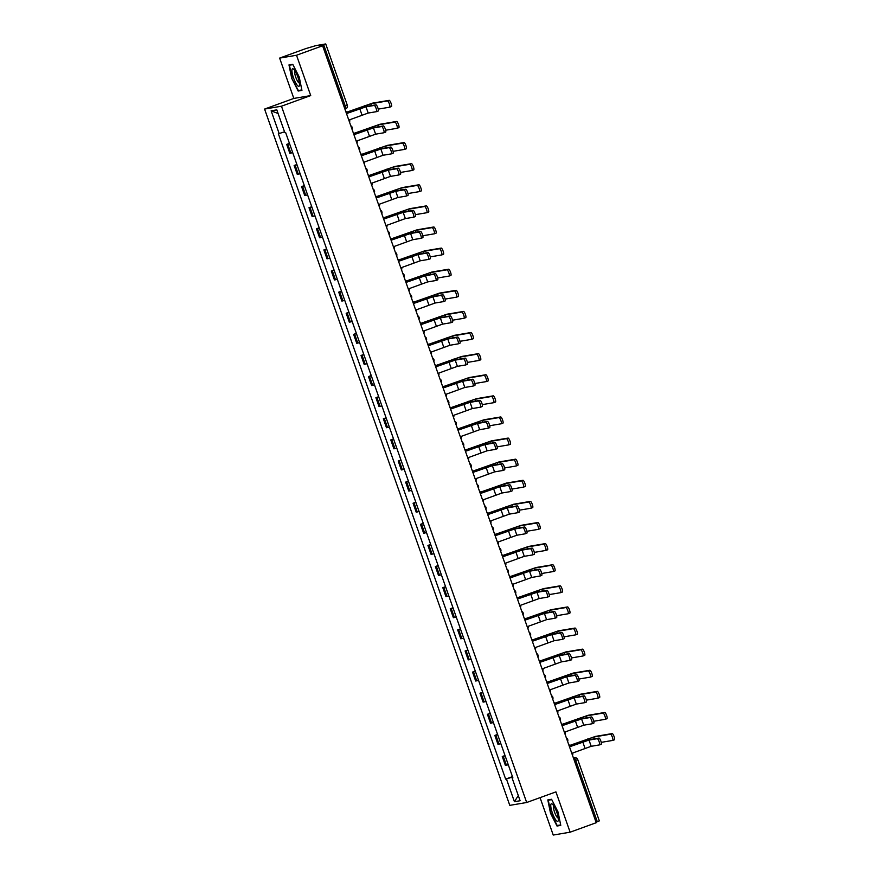 <?xml version="1.0" encoding="UTF-8"?>
<svg xmlns="http://www.w3.org/2000/svg" width="879" height="879" viewBox="0 0 879 879"><rect width="100%" height="100%" fill="white"/><g stroke="black" fill="none" stroke-linecap="round" stroke-linejoin="round"><path stroke-width="1.32" d="M540.058 797.638L553.232 835.05L570.119 832.193L596.226 822.711L322.615 45.763L296.52 55.256L279.632 58.102L293.828 98.426L264.579 109.062L509.787 805.362L526.675 802.505L281.467 106.205L310.716 95.58L296.52 55.256M279.632 58.102L305.727 48.62L316.088 45.565L325.724 43.95L347.315 105.249L345.282 106.084L323.692 44.785L325.724 43.95M570.119 832.193L555.924 791.88L526.675 802.505M599.247 820.898L597.302 821.733L575.712 760.445A2.868 0.67 -110 0 0 574.086 757.852L573.427 757.962M596.039 822.195L597.302 821.733M323.692 44.785L319.626 46.268L322.615 45.763M289.576 143.706L286.708 144.387L289.85 153.32L292.718 152.638M289.455 143.387L286.708 144.387M297.003 164.812L294.135 165.494L297.289 174.427L300.157 173.745M296.893 164.494L294.135 165.494M304.442 185.93L301.574 186.601L304.716 195.534L307.584 194.852M304.321 185.601L301.574 186.601M311.869 207.037L309.001 207.708L312.155 216.641L315.023 215.959M311.759 206.708L309.001 207.708M319.308 228.144L316.44 228.815L319.582 237.748L322.45 237.077M319.187 227.815L316.44 228.815M326.735 249.251L323.868 249.922L327.021 258.855L329.889 258.184M326.625 248.922L323.868 249.922M334.174 270.358L331.306 271.04L334.449 279.962L337.316 279.291M334.064 270.04L331.306 271.04M341.601 291.465L338.734 292.147L341.887 301.079L344.755 300.398M341.491 291.147L338.734 292.147M349.04 312.572L346.172 313.254L349.315 322.186L352.182 321.505M348.93 312.254L346.172 313.254M356.478 333.679L353.611 334.361L356.753 343.293L359.621 342.612M356.358 333.361L353.611 334.361M363.906 354.797L361.038 355.468L364.181 364.4L367.048 363.719M363.796 354.468L361.038 355.468M371.345 375.904L368.477 376.575L371.619 385.507L374.487 384.826M371.224 375.575L368.477 376.575M378.772 397.011L375.904 397.682L379.047 406.614L381.915 405.944M378.662 396.682L375.904 397.682M386.211 418.118L383.343 418.789L386.485 427.721L389.353 427.051M386.09 417.789L383.343 418.789M393.638 439.225L390.77 439.907L393.913 448.828L396.781 448.158M393.528 438.896L390.77 439.907M401.077 460.332L398.209 461.014L401.351 469.935L404.219 469.265M400.956 460.014L398.209 461.014M408.504 481.439L405.637 482.121L408.779 491.053L411.647 490.372M408.394 481.121L405.637 482.121M415.943 502.546L413.075 503.227L416.217 512.16L419.085 511.479M415.822 502.228L413.075 503.227M423.37 523.653L420.503 524.334L423.656 533.267L426.524 532.586M423.26 523.335L420.503 524.334M430.809 544.771L427.941 545.441L431.084 554.374L433.951 553.693M430.688 544.442L427.941 545.441M438.236 565.878L435.369 566.548L438.522 575.481L441.39 574.8M438.127 565.549L435.369 566.548M445.675 586.985L442.807 587.655L445.95 596.588L448.817 595.918M445.554 586.656L442.807 587.655M453.103 608.092L450.235 608.762L453.388 617.695L456.256 617.025M452.993 607.763L450.235 608.762M460.541 629.199L457.673 629.88L460.816 638.802L463.683 638.132M460.431 628.87L457.673 629.88M467.969 650.306L465.112 650.987L468.254 659.909L471.122 659.239M467.859 649.988L465.112 650.987M475.407 671.413L472.539 672.094L475.682 681.027L478.55 680.346M475.297 671.095L472.539 672.094M482.846 692.52L479.978 693.201L483.12 702.134L485.988 701.453M482.725 692.202L479.978 693.201M490.273 713.627L487.405 714.308L490.548 723.241L493.416 722.56M490.163 713.308L487.405 714.308M497.712 734.745L494.844 735.415L497.986 744.348L500.854 743.667M497.591 734.415L494.844 735.415M505.139 755.852L502.272 756.522L505.414 765.455L508.282 764.774M505.029 755.522L502.272 756.522M284.543 131.806L279.148 133.553L271.139 110.82L276.808 109.864L284.818 132.597L285.609 132.465L512.896 777.882L512.105 778.014L520.115 800.747L514.435 801.714L506.436 778.981L512.589 776.981M279.148 133.553L278.346 133.685L505.645 779.113L506.436 778.981M264.579 109.062L281.467 106.205M293.828 98.426L310.716 95.58M301.936 90.394L299.223 77.011L292.74 64.277L288.982 64.914L291.696 78.286L298.179 91.031L301.936 90.394M560.769 825.392L558.055 812.02L551.572 799.275L547.815 799.912L550.529 813.284L557.011 826.029L560.769 825.392M512.457 776.629L505.645 779.113M512.842 777.706L512.105 778.014M271.139 110.82L278.094 113.501M518.28 795.539L514.435 801.714M300.651 90.13L298.179 91.031M301.849 89.922L298.355 90.515L291.696 78.286M559.483 825.128L557.011 826.029M347.326 113.292L367.708 106.216L375.959 104.821A3.307 0.78 70 0 1 377.816 107.732A3.307 0.78 70 0 1 378.19 111.029A3.307 0.78 70 0 1 378.157 111.04L376.509 111.633A3.307 0.78 -110 0 0 376.102 108.348A3.307 0.78 -110 0 0 374.256 105.436L366.005 106.831L347.282 113.16A2.868 2.791 80.4 0 0 345.766 111.49M366.005 106.831L368.191 113.05L376.454 111.666A3.307 0.78 -110 0 0 376.487 111.655L378.19 111.029M349.49 122.06A2.868 2.791 80.4 0 0 349.622 119.786L368.191 113.05M346.722 112.193L372.498 103.151L389.199 100.338A3.307 0.78 70 0 1 391.045 103.25A3.307 0.78 70 0 1 391.419 106.546A3.307 0.78 70 0 1 391.386 106.557L389.749 107.161A3.307 0.78 -110 0 0 389.342 103.865A3.307 0.78 -110 0 0 387.485 100.953L370.784 103.777L346.776 112.259M378.223 109.117L389.683 107.183A3.307 0.78 -110 0 0 389.716 107.172L391.419 106.546M354.764 134.399L375.135 127.323L383.398 125.928A3.307 0.78 70 0 1 385.244 128.839A3.307 0.78 70 0 1 385.617 132.136A3.307 0.78 70 0 1 385.584 132.147L383.947 132.751M385.617 132.136L383.914 132.762A3.307 0.78 -110 0 0 383.914 132.762A3.307 0.78 -110 0 0 383.541 129.455A3.307 0.78 -110 0 0 381.695 126.543L373.432 127.938L354.72 134.267A2.868 2.791 80.4 0 0 353.193 132.597M356.918 143.167A2.868 2.791 80.4 0 0 357.05 140.904L375.63 134.168L383.881 132.773M362.192 155.506L382.574 148.43L390.825 147.035A3.307 0.78 70 0 1 392.682 149.946A3.307 0.78 70 0 1 393.056 153.254A3.307 0.78 70 0 1 393.023 153.254L391.375 153.858A3.307 0.78 -110 0 0 390.968 150.573A3.307 0.78 -110 0 0 389.122 147.65L380.871 149.045L362.148 155.374A2.868 2.791 80.4 0 0 360.632 153.704M380.871 149.045L383.057 155.275L391.32 153.88A3.307 0.78 -110 0 0 391.353 153.869L393.056 153.254M364.356 164.274A2.868 2.791 80.4 0 0 364.488 162.011L383.057 155.275M291.938 70.122A9.328 2.187 -110 0 0 295.278 82.088A9.328 2.187 -110 0 0 299.475 85.208A9.328 2.187 -110 0 0 299.497 84.988A9.328 2.187 -110 0 0 297.706 76.594A9.328 2.187 -110 0 0 293.685 69.276A9.328 2.187 -110 0 0 291.938 70.122M295.036 71.012A6.395 1.505 -110 0 0 294.685 71.902A6.395 1.505 -110 0 0 296.377 78.813A6.395 1.505 -110 0 0 299.409 83.011M292.07 78.176L289.444 65.211L292.916 64.628M291.388 64.508L289.444 65.211M550.77 805.12A9.328 2.187 -110 0 0 554.111 817.096A9.328 2.187 -110 0 0 558.319 820.206A9.328 2.187 -110 0 0 558.33 819.986A9.328 2.187 -110 0 0 556.539 811.592A9.328 2.187 -110 0 0 552.517 804.274A9.328 2.187 -110 0 0 550.77 805.12M553.88 806.01A6.395 1.505 -110 0 0 553.517 806.9A6.395 1.505 -110 0 0 555.209 813.811A6.395 1.505 -110 0 0 558.242 818.008M560.681 824.931L557.187 825.513L550.913 813.174L548.276 800.209L551.748 799.626M550.221 799.505L548.276 800.209M354.149 133.3L379.926 124.269L396.627 121.445A3.307 0.78 70 0 1 398.473 124.357A3.307 0.78 70 0 1 398.846 127.664A3.307 0.78 70 0 1 398.824 127.664L397.176 128.268M385.661 130.224L397.11 128.29A3.307 0.78 -110 0 0 397.143 128.279A3.307 0.78 -110 0 0 396.77 124.983A3.307 0.78 -110 0 0 394.924 122.06L378.223 124.884L354.204 133.366M361.588 154.407L387.364 145.376L404.065 142.552A3.307 0.78 70 0 1 405.911 145.464A3.307 0.78 70 0 1 406.285 148.771A3.307 0.78 70 0 1 406.252 148.771L404.615 149.375M406.285 148.771L404.582 149.386A3.307 0.78 -110 0 0 404.582 149.386A3.307 0.78 -110 0 0 404.208 146.09A3.307 0.78 -110 0 0 402.351 143.167L385.661 145.991L361.643 154.473M404.549 149.397L393.089 151.331M369.63 176.613L390.001 169.537L398.264 168.142A3.307 0.78 70 0 1 400.11 171.053A3.307 0.78 70 0 1 400.483 174.361A3.307 0.78 70 0 1 400.45 174.361L398.813 174.965A3.307 0.78 -110 0 0 398.407 171.68A3.307 0.78 -110 0 0 396.561 168.757L388.298 170.152L369.587 176.481A2.868 2.791 80.4 0 0 368.059 174.811M388.298 170.152L390.496 176.382L398.747 174.987A3.307 0.78 -110 0 0 398.78 174.976L400.483 174.361M371.784 185.392A2.868 2.791 80.4 0 0 371.916 183.118L390.496 176.382M377.058 197.72L397.44 190.644L405.691 189.249A3.307 0.78 70 0 1 407.548 192.16A3.307 0.78 70 0 1 407.922 195.468A3.307 0.78 70 0 1 407.889 195.479L406.241 196.072M407.922 195.468L406.219 196.083A3.307 0.78 -110 0 0 406.219 196.083A3.307 0.78 -110 0 0 405.845 192.787A3.307 0.78 -110 0 0 403.988 189.875L395.737 191.259L377.014 197.588A2.868 2.791 80.4 0 0 375.498 195.918M379.223 206.499A2.868 2.791 80.4 0 0 379.354 204.225L397.923 197.489L406.186 196.094M384.497 218.827L404.878 211.751L413.13 210.356A3.307 0.78 70 0 1 414.976 213.267A3.307 0.78 70 0 1 415.349 216.575A3.307 0.78 70 0 1 415.317 216.586L413.679 217.179M403.164 212.377L405.362 218.596L413.613 217.201A3.307 0.78 -110 0 0 413.646 217.19A3.307 0.78 -110 0 0 413.273 213.894A3.307 0.78 -110 0 0 411.427 210.982L403.164 212.377L384.453 218.706A2.868 2.791 80.4 0 0 382.925 217.036M386.65 227.606A2.868 2.791 80.4 0 0 386.782 225.332L405.362 218.596M369.015 175.525L394.792 166.483L411.493 163.659A3.307 0.78 70 0 1 413.339 166.57A3.307 0.78 70 0 1 413.723 169.878A3.307 0.78 70 0 1 413.69 169.889L412.042 170.482A3.307 0.78 -110 0 0 411.636 167.197A3.307 0.78 -110 0 0 409.79 164.285L393.089 167.098L369.07 175.58M400.527 172.438L411.976 170.504A3.307 0.78 -110 0 0 412.009 170.493L413.723 169.878M376.454 196.632L402.23 187.59L418.931 184.766A3.307 0.78 70 0 1 420.777 187.677A3.307 0.78 70 0 1 421.151 190.985A3.307 0.78 70 0 1 421.118 190.996L419.481 191.589M407.955 193.545L419.415 191.611A3.307 0.78 -110 0 0 419.448 191.6A3.307 0.78 -110 0 0 419.074 188.304A3.307 0.78 -110 0 0 417.217 185.392L400.527 188.205L376.509 196.698M383.881 217.739L409.658 208.697L426.359 205.873A3.307 0.78 70 0 1 428.205 208.795A3.307 0.78 70 0 1 428.589 212.092A3.307 0.78 70 0 1 428.556 212.103L426.908 212.696M428.589 212.092L426.875 212.707A3.307 0.78 -110 0 0 426.875 212.707A3.307 0.78 -110 0 0 426.502 209.411A3.307 0.78 -110 0 0 424.656 206.499L407.955 209.312L383.936 217.805M426.842 212.718L415.393 214.652M391.924 239.934L412.306 232.858L420.569 231.463A3.307 0.78 70 0 1 422.414 234.385A3.307 0.78 70 0 1 422.788 237.682A3.307 0.78 70 0 1 422.755 237.693L421.118 238.286M410.603 233.484L412.789 239.703L421.052 238.308A3.307 0.78 -110 0 0 421.085 238.297A3.307 0.78 -110 0 0 420.711 235.001A3.307 0.78 -110 0 0 418.854 232.089L410.603 233.484L391.88 239.813A2.868 2.791 80.4 0 0 390.364 238.143M394.089 248.713A2.868 2.791 80.4 0 0 394.221 246.439L412.789 239.703M391.32 238.846L417.096 229.804L433.797 226.98A3.307 0.78 70 0 1 435.643 229.902A3.307 0.78 70 0 1 436.017 233.199A3.307 0.78 70 0 1 435.984 233.21L434.347 233.803A3.307 0.78 -110 0 0 433.94 230.518A3.307 0.78 -110 0 0 432.094 227.606L415.393 230.43L391.375 238.912M422.821 235.759L434.281 233.825A3.307 0.78 -110 0 0 434.314 233.825L436.017 233.199M399.363 261.041L419.744 253.965L427.996 252.57A3.307 0.78 70 0 1 429.842 255.492A3.307 0.78 70 0 1 430.216 258.789A3.307 0.78 70 0 1 430.194 258.8L428.545 259.393M418.03 254.591L420.228 260.81L428.48 259.415A3.307 0.78 -110 0 0 428.512 259.415A3.307 0.78 -110 0 0 428.139 256.108A3.307 0.78 -110 0 0 426.293 253.196L418.03 254.591L399.319 260.92A2.868 2.791 80.4 0 0 397.791 259.25M401.516 269.82A2.868 2.791 80.4 0 0 401.648 267.546L420.228 260.81M398.747 259.953L424.524 250.911L441.225 248.098A3.307 0.78 70 0 1 443.082 251.009A3.307 0.78 70 0 1 443.455 254.306A3.307 0.78 70 0 1 443.423 254.317L441.774 254.91A3.307 0.78 -110 0 0 441.368 251.625A3.307 0.78 -110 0 0 439.522 248.713L422.821 251.537L398.802 260.019M430.26 256.877L441.719 254.932A3.307 0.78 -110 0 0 441.741 254.932L443.455 254.306M406.79 282.159L427.172 275.072L435.435 273.688A3.307 0.78 70 0 1 437.281 276.599A3.307 0.78 70 0 1 437.654 279.896A3.307 0.78 70 0 1 437.621 279.907L435.984 280.5M437.654 279.896L435.951 280.522A3.307 0.78 -110 0 0 435.951 280.522A3.307 0.78 -110 0 0 435.577 277.215A3.307 0.78 -110 0 0 433.721 274.303L425.469 275.698L406.746 282.027A2.868 2.791 80.4 0 0 405.23 280.357M408.955 290.927A2.868 2.791 80.4 0 0 409.087 288.653L427.655 281.917L435.918 280.522M406.186 281.06L431.963 272.018L448.664 269.205A3.307 0.78 70 0 1 450.509 272.116A3.307 0.78 70 0 1 450.883 275.413A3.307 0.78 70 0 1 450.85 275.424L449.213 276.017M450.883 275.413L449.18 276.039A3.307 0.78 -110 0 0 449.18 276.039A3.307 0.78 -110 0 0 448.806 272.732A3.307 0.78 -110 0 0 446.961 269.82L430.26 272.644L406.241 281.126M449.147 276.05L437.687 277.984M414.229 303.266L434.611 296.19L442.862 294.795A3.307 0.78 70 0 1 444.708 297.706A3.307 0.78 70 0 1 445.093 301.003A3.307 0.78 70 0 1 445.06 301.014L443.412 301.607A3.307 0.78 -110 0 0 443.005 298.322A3.307 0.78 -110 0 0 441.159 295.41L432.897 296.805L414.185 303.134A2.868 2.791 80.4 0 0 412.669 301.464M432.897 296.805L435.094 303.024L443.346 301.64A3.307 0.78 -110 0 0 443.379 301.629L445.093 301.003M416.382 312.034A2.868 2.791 80.4 0 0 416.514 309.76L435.094 303.024M413.613 302.167L439.39 293.125L456.091 290.312A3.307 0.78 70 0 1 457.948 293.223A3.307 0.78 70 0 1 458.322 296.52A3.307 0.78 70 0 1 458.289 296.531L456.64 297.135A3.307 0.78 -110 0 0 456.234 293.839A3.307 0.78 -110 0 0 454.388 290.927L437.687 293.751L413.668 302.233M445.126 299.091L456.586 297.157A3.307 0.78 -110 0 0 456.619 297.146L458.322 296.52M421.667 324.373L442.038 317.297L450.301 315.902A3.307 0.78 70 0 1 452.147 318.813A3.307 0.78 70 0 1 452.52 322.11A3.307 0.78 70 0 1 452.487 322.121L450.85 322.725M440.335 317.912L442.522 324.142L450.784 322.747A3.307 0.78 -110 0 0 450.817 322.736A3.307 0.78 -110 0 0 450.444 319.429A3.307 0.78 -110 0 0 448.587 316.517L440.335 317.912L421.612 324.241A2.868 2.791 80.4 0 0 420.096 322.571M423.821 333.141A2.868 2.791 80.4 0 0 423.953 330.878L442.522 324.142M429.095 345.48L449.477 338.404L457.728 337.009A3.307 0.78 70 0 1 459.574 339.92A3.307 0.78 70 0 1 459.959 343.228A3.307 0.78 70 0 1 459.926 343.228L458.278 343.832M459.959 343.228L458.245 343.843A3.307 0.78 -110 0 0 458.245 343.843A3.307 0.78 -110 0 0 457.871 340.547A3.307 0.78 -110 0 0 456.025 337.624L447.774 339.019L429.051 345.348A2.868 2.791 80.4 0 0 427.535 343.678M431.248 354.248A2.868 2.791 80.4 0 0 431.391 351.985L449.96 345.249L458.212 343.854M436.533 366.587L456.904 359.511L465.167 358.116A3.307 0.78 70 0 1 467.013 361.027A3.307 0.78 70 0 1 467.386 364.335A3.307 0.78 70 0 1 467.353 364.335L465.716 364.939A3.307 0.78 -110 0 0 465.31 361.654A3.307 0.78 -110 0 0 463.464 358.731L455.201 360.126L436.489 366.455A2.868 2.791 80.4 0 0 434.962 364.785M455.201 360.126L457.399 366.356L465.65 364.961A3.307 0.78 -110 0 0 465.683 364.95L467.386 364.335M438.687 375.366A2.868 2.791 80.4 0 0 438.819 373.092L457.399 366.356M443.961 387.694L464.343 380.618L472.594 379.223A3.307 0.78 70 0 1 474.451 382.134A3.307 0.78 70 0 1 474.825 385.441A3.307 0.78 70 0 1 474.792 385.452L473.144 386.046A3.307 0.78 -110 0 0 472.737 382.761A3.307 0.78 -110 0 0 470.891 379.849L462.64 381.233L443.917 387.573A2.868 2.791 80.4 0 0 442.401 385.892M462.64 381.233L464.826 387.463L473.089 386.068A3.307 0.78 -110 0 0 473.111 386.057L474.825 385.441M446.125 396.473A2.868 2.791 80.4 0 0 446.257 394.199L464.826 387.463M451.399 408.801L471.77 401.725L480.033 400.33A3.307 0.78 70 0 1 481.879 403.241A3.307 0.78 70 0 1 482.252 406.548A3.307 0.78 70 0 1 482.219 406.559L480.582 407.153M470.067 402.351L472.265 408.57L480.516 407.175A3.307 0.78 -110 0 0 480.549 407.164A3.307 0.78 -110 0 0 480.176 403.868A3.307 0.78 -110 0 0 478.33 400.956L470.067 402.351L451.356 408.68A2.868 2.791 80.4 0 0 449.828 407.01M453.553 417.58A2.868 2.791 80.4 0 0 453.685 415.306L472.265 408.57M458.827 429.908L479.209 422.832L487.46 421.437A3.307 0.78 70 0 1 489.317 424.359A3.307 0.78 70 0 1 489.691 427.655A3.307 0.78 70 0 1 489.658 427.666L488.01 428.26M477.506 423.458L479.692 429.677L487.955 428.282A3.307 0.78 -110 0 0 487.988 428.271A3.307 0.78 -110 0 0 487.603 424.975A3.307 0.78 -110 0 0 485.757 422.063L477.506 423.458L458.783 429.787A2.868 2.791 80.4 0 0 457.267 428.117M460.992 438.687A2.868 2.791 80.4 0 0 461.123 436.413L479.692 429.677M421.052 323.274L446.829 314.242L463.53 311.419A3.307 0.78 70 0 1 465.376 314.33A3.307 0.78 70 0 1 465.749 317.638A3.307 0.78 70 0 1 465.716 317.638L464.079 318.242A3.307 0.78 -110 0 0 463.672 314.957A3.307 0.78 -110 0 0 461.827 312.034L445.126 314.858L421.107 323.34M452.553 320.198L464.013 318.264A3.307 0.78 -110 0 0 464.046 318.253L465.749 317.638M428.48 344.381L454.256 335.349L470.957 332.526A3.307 0.78 70 0 1 472.814 335.437A3.307 0.78 70 0 1 473.188 338.745A3.307 0.78 70 0 1 473.155 338.745L471.507 339.349M473.188 338.745L471.485 339.36A3.307 0.78 -110 0 0 471.485 339.36A3.307 0.78 -110 0 0 471.1 336.064A3.307 0.78 -110 0 0 469.254 333.141L452.553 335.965L428.545 344.447M471.452 339.371L459.992 341.305M435.918 365.499L461.695 356.456L478.396 353.633A3.307 0.78 70 0 1 480.242 356.544A3.307 0.78 70 0 1 480.615 359.852A3.307 0.78 70 0 1 480.582 359.863L478.945 360.456M467.419 362.412L478.879 360.478A3.307 0.78 -110 0 0 478.912 360.467A3.307 0.78 -110 0 0 478.539 357.171A3.307 0.78 -110 0 0 476.693 354.259L459.992 357.072L435.973 365.554M443.357 386.606L469.133 377.563L485.823 374.74A3.307 0.78 70 0 1 487.68 377.651A3.307 0.78 70 0 1 488.054 380.959A3.307 0.78 70 0 1 488.021 380.97L486.373 381.563M474.858 383.519L486.318 381.585A3.307 0.78 -110 0 0 486.351 381.574A3.307 0.78 -110 0 0 485.977 378.278A3.307 0.78 -110 0 0 484.12 375.366L467.419 378.179L443.412 386.672M450.784 407.713L476.561 398.67L493.262 395.847A3.307 0.78 70 0 1 495.108 398.769A3.307 0.78 70 0 1 495.481 402.066A3.307 0.78 70 0 1 495.448 402.077L493.811 402.67M482.285 404.626L493.745 402.692A3.307 0.78 -110 0 0 493.778 402.681A3.307 0.78 -110 0 0 493.405 399.385A3.307 0.78 -110 0 0 491.559 396.473L474.858 399.286L450.839 407.779M458.223 428.82L483.999 419.777L500.689 416.954A3.307 0.78 70 0 1 502.546 419.876A3.307 0.78 70 0 1 502.92 423.173A3.307 0.78 70 0 1 502.887 423.184L501.239 423.777M502.92 423.173L501.217 423.799A3.307 0.78 -110 0 0 501.217 423.799A3.307 0.78 -110 0 0 500.843 420.492A3.307 0.78 -110 0 0 498.986 417.58L482.285 420.404L458.278 428.886M501.184 423.799L489.724 425.733M466.266 451.015L486.636 443.939L494.899 442.544A3.307 0.78 70 0 1 496.745 445.466A3.307 0.78 70 0 1 497.118 448.762A3.307 0.78 70 0 1 497.085 448.773L495.448 449.367A3.307 0.78 -110 0 0 495.042 446.082A3.307 0.78 -110 0 0 493.196 443.17L484.933 444.565L466.222 450.894A2.868 2.791 80.4 0 0 464.694 449.224M484.933 444.565L487.131 450.784L495.382 449.389A3.307 0.78 -110 0 0 495.415 449.389L497.118 448.762M468.419 459.794A2.868 2.791 80.4 0 0 468.551 457.519L487.131 450.784M465.65 449.927L491.427 440.884L508.128 438.072A3.307 0.78 70 0 1 509.974 440.983A3.307 0.78 70 0 1 510.347 444.28A3.307 0.78 70 0 1 510.325 444.291L508.677 444.884A3.307 0.78 -110 0 0 508.271 441.599A3.307 0.78 -110 0 0 506.425 438.687L489.724 441.511L465.705 449.993M497.162 446.851L508.611 444.906A3.307 0.78 -110 0 0 508.644 444.906L510.347 444.28M473.693 472.133L494.075 465.046L502.327 463.662A3.307 0.78 70 0 1 504.183 466.573A3.307 0.78 70 0 1 504.557 469.869A3.307 0.78 70 0 1 504.524 469.88L502.876 470.474M504.557 469.869L502.854 470.496A3.307 0.78 -110 0 0 502.854 470.496A3.307 0.78 -110 0 0 502.469 467.188A3.307 0.78 -110 0 0 500.623 464.277L492.372 465.672L473.649 472.001A2.868 2.791 80.4 0 0 472.133 470.331M475.858 480.901A2.868 2.791 80.4 0 0 475.989 478.626L494.558 471.891L502.821 470.496M473.089 471.034L498.865 461.991L515.566 459.179A3.307 0.78 70 0 1 517.412 462.09A3.307 0.78 70 0 1 517.786 465.387A3.307 0.78 70 0 1 517.753 465.398L516.116 466.002M504.59 467.958L516.05 466.024A3.307 0.78 -110 0 0 516.083 466.013A3.307 0.78 -110 0 0 515.709 462.706A3.307 0.78 -110 0 0 513.852 459.794L497.151 462.618L473.144 471.1M481.132 493.24L501.502 486.164L509.765 484.768A3.307 0.78 70 0 1 511.611 487.68A3.307 0.78 70 0 1 511.985 490.976A3.307 0.78 70 0 1 511.952 490.987L510.314 491.592M499.799 486.779L501.997 493.009L510.249 491.614A3.307 0.78 -110 0 0 510.281 491.603A3.307 0.78 -110 0 0 509.908 488.295A3.307 0.78 -110 0 0 508.062 485.384L499.799 486.779L481.088 493.108A2.868 2.791 80.4 0 0 479.56 491.438M483.285 502.008A2.868 2.791 80.4 0 0 483.417 499.744L501.997 493.009M480.516 492.141L506.293 483.098L522.994 480.286A3.307 0.78 70 0 1 524.84 483.197A3.307 0.78 70 0 1 525.224 486.505A3.307 0.78 70 0 1 525.192 486.505L523.543 487.109M525.224 486.505L523.51 487.12A3.307 0.78 -110 0 0 523.51 487.12A3.307 0.78 -110 0 0 523.137 483.813A3.307 0.78 -110 0 0 521.291 480.901L504.59 483.725L480.571 492.207M523.477 487.131L512.028 489.065M488.559 514.347L508.941 507.271L517.193 505.875A3.307 0.78 70 0 1 519.049 508.787A3.307 0.78 70 0 1 519.423 512.094A3.307 0.78 70 0 1 519.39 512.094L517.742 512.699M507.238 507.886L509.424 514.116L517.687 512.721A3.307 0.78 -110 0 0 517.72 512.71A3.307 0.78 -110 0 0 517.346 509.402A3.307 0.78 -110 0 0 515.49 506.491L507.238 507.886L488.515 514.215A2.868 2.791 80.4 0 0 486.999 512.545M490.724 523.115A2.868 2.791 80.4 0 0 490.856 520.851L509.424 514.116M487.955 513.248L513.732 504.216L530.433 501.393A3.307 0.78 70 0 1 532.278 504.304A3.307 0.78 70 0 1 532.652 507.612A3.307 0.78 70 0 1 532.619 507.612L530.982 508.216A3.307 0.78 -110 0 0 530.575 504.931A3.307 0.78 -110 0 0 528.718 502.008L512.028 504.832L488.01 513.314M519.456 510.172L530.916 508.238A3.307 0.78 -110 0 0 530.949 508.227L532.652 507.612M495.998 535.454L516.369 528.378L524.631 526.982A3.307 0.78 70 0 1 526.477 529.894A3.307 0.78 70 0 1 526.851 533.201A3.307 0.78 70 0 1 526.818 533.201L525.181 533.806M514.665 528.993L516.863 535.223L525.115 533.828A3.307 0.78 -110 0 0 525.148 533.817A3.307 0.78 -110 0 0 524.774 530.52A3.307 0.78 -110 0 0 522.928 527.598L514.665 528.993L495.954 535.322A2.868 2.791 80.4 0 0 494.427 533.652M498.151 544.222A2.868 2.791 80.4 0 0 498.283 541.958L516.863 535.223M495.382 534.355L521.159 525.323L537.86 522.5A3.307 0.78 70 0 1 539.706 525.411A3.307 0.78 70 0 1 540.091 528.718A3.307 0.78 70 0 1 540.058 528.729L538.409 529.323A3.307 0.78 -110 0 0 538.003 526.038A3.307 0.78 -110 0 0 536.157 523.115L519.456 525.939L495.437 534.421M526.895 531.279L538.344 529.345A3.307 0.78 -110 0 0 538.377 529.334L540.091 528.718M503.425 556.561L523.807 549.485L532.059 548.089A3.307 0.78 70 0 1 533.916 551.001A3.307 0.78 70 0 1 534.289 554.308A3.307 0.78 70 0 1 534.256 554.319L532.608 554.913M534.289 554.308L532.586 554.924A3.307 0.78 -110 0 0 532.586 554.924A3.307 0.78 -110 0 0 532.213 551.627A3.307 0.78 -110 0 0 530.356 548.705L522.104 550.1L503.381 556.429A2.868 2.791 80.4 0 0 501.865 554.759M505.59 565.34A2.868 2.791 80.4 0 0 505.722 563.065L524.291 556.33L532.553 554.935M502.821 555.473L528.598 546.43L545.299 543.607A3.307 0.78 70 0 1 547.145 546.518A3.307 0.78 70 0 1 547.518 549.825A3.307 0.78 70 0 1 547.485 549.836L545.848 550.43M534.322 552.386L545.782 550.452A3.307 0.78 -110 0 0 545.815 550.441A3.307 0.78 -110 0 0 545.441 547.145A3.307 0.78 -110 0 0 543.585 544.233L526.895 547.046L502.876 555.528M510.864 577.668L531.246 570.592L539.497 569.196A3.307 0.78 70 0 1 541.343 572.108A3.307 0.78 70 0 1 541.717 575.415A3.307 0.78 70 0 1 541.684 575.426L540.047 576.02A3.307 0.78 -110 0 0 539.64 572.734A3.307 0.78 -110 0 0 537.794 569.823L529.532 571.207L510.82 577.547A2.868 2.791 80.4 0 0 509.293 575.866M529.532 571.207L531.729 577.437L539.981 576.042A3.307 0.78 -110 0 0 540.014 576.031L541.717 575.415M513.017 586.447A2.868 2.791 80.4 0 0 513.149 584.172L531.729 577.437M510.249 576.58L536.025 567.537L552.726 564.714A3.307 0.78 70 0 1 554.572 567.625A3.307 0.78 70 0 1 554.957 570.932A3.307 0.78 70 0 1 554.924 570.943L553.276 571.537M554.957 570.932L553.243 571.548A3.307 0.78 -110 0 0 553.243 571.548A3.307 0.78 -110 0 0 552.869 568.252A3.307 0.78 -110 0 0 551.023 565.34L534.322 568.153L510.303 576.646M553.21 571.559L541.761 573.493M518.291 598.775L538.673 591.699L546.936 590.303A3.307 0.78 70 0 1 548.782 593.215A3.307 0.78 70 0 1 549.155 596.522A3.307 0.78 70 0 1 549.122 596.533L547.485 597.127M536.97 592.325L539.157 598.544L547.419 597.149A3.307 0.78 -110 0 0 547.452 597.138A3.307 0.78 -110 0 0 547.079 593.841A3.307 0.78 -110 0 0 545.222 590.93L536.97 592.325L518.247 598.654A2.868 2.791 80.4 0 0 516.731 596.984M520.456 607.554A2.868 2.791 80.4 0 0 520.588 605.279L539.157 598.544M517.687 597.687L543.464 588.644L560.165 585.821A3.307 0.78 70 0 1 562.011 588.743A3.307 0.78 70 0 1 562.384 592.039A3.307 0.78 70 0 1 562.351 592.05L560.714 592.644A3.307 0.78 -110 0 0 560.308 589.359A3.307 0.78 -110 0 0 558.462 586.447L541.761 589.26L517.742 597.753M549.188 594.6L560.648 592.666A3.307 0.78 -110 0 0 560.681 592.655L562.384 592.039M525.73 619.882L546.112 612.806L554.363 611.41A3.307 0.78 70 0 1 556.209 614.333A3.307 0.78 70 0 1 556.594 617.629A3.307 0.78 70 0 1 556.561 617.64L554.913 618.234M556.594 617.629L554.88 618.245A3.307 0.78 -110 0 0 554.88 618.245A3.307 0.78 -110 0 0 554.506 614.948A3.307 0.78 -110 0 0 552.66 612.037L544.398 613.432L525.686 619.761A2.868 2.791 80.4 0 0 524.17 618.091M527.883 628.661A2.868 2.791 80.4 0 0 528.015 626.386L546.595 619.651L554.847 618.256M525.115 618.794L550.891 609.751L567.592 606.928A3.307 0.78 70 0 1 569.449 609.85A3.307 0.78 70 0 1 569.823 613.146A3.307 0.78 70 0 1 569.79 613.157L568.142 613.751M569.823 613.146L568.12 613.773A3.307 0.78 -110 0 0 568.12 613.773A3.307 0.78 -110 0 0 567.735 610.466A3.307 0.78 -110 0 0 565.889 607.554L549.188 610.378L525.17 618.86M568.087 613.773L556.627 615.707M533.168 640.989L553.539 633.913L561.802 632.517A3.307 0.78 70 0 1 563.648 635.44A3.307 0.78 70 0 1 564.021 638.736A3.307 0.78 70 0 1 563.988 638.747L562.351 639.341A3.307 0.78 -110 0 0 561.945 636.055A3.307 0.78 -110 0 0 560.088 633.144L551.836 634.539L533.113 640.868A2.868 2.791 80.4 0 0 531.597 639.198M551.836 634.539L554.023 640.758L562.285 639.363A3.307 0.78 -110 0 0 562.318 639.363L564.021 638.736M535.322 649.768A2.868 2.791 80.4 0 0 535.454 647.493L554.023 640.758M532.553 639.901L558.33 630.858L575.031 628.045A3.307 0.78 70 0 1 576.877 630.957A3.307 0.78 70 0 1 577.25 634.253A3.307 0.78 70 0 1 577.217 634.264L575.58 634.858M577.25 634.253L575.547 634.88A3.307 0.78 -110 0 0 575.547 634.88A3.307 0.78 -110 0 0 575.174 631.572A3.307 0.78 -110 0 0 573.328 628.661L556.627 631.485L532.608 639.967M575.514 634.88L564.054 636.825M540.596 662.107L560.978 655.031L569.229 653.635A3.307 0.78 70 0 1 571.075 656.547A3.307 0.78 70 0 1 571.46 659.843A3.307 0.78 70 0 1 571.427 659.854L569.779 660.448A3.307 0.78 -110 0 0 569.372 657.162A3.307 0.78 -110 0 0 567.526 654.251L559.264 655.646L540.552 661.975A2.868 2.791 80.4 0 0 539.036 660.305M559.264 655.646L561.461 661.865L569.713 660.47A3.307 0.78 -110 0 0 569.746 660.47L571.46 659.843M542.75 670.875A2.868 2.791 80.4 0 0 542.881 668.6L561.461 661.865M539.981 661.008L565.757 651.965L582.458 649.152A3.307 0.78 70 0 1 584.315 652.064A3.307 0.78 70 0 1 584.689 655.36A3.307 0.78 70 0 1 584.656 655.371L583.008 655.976M571.493 657.931L582.953 655.998A3.307 0.78 -110 0 0 582.986 655.987A3.307 0.78 -110 0 0 582.601 652.679A3.307 0.78 -110 0 0 580.755 649.768L564.054 652.592L540.036 661.074M548.035 683.214L568.405 676.138L576.668 674.742A3.307 0.78 70 0 1 578.514 677.654A3.307 0.78 70 0 1 578.887 680.95A3.307 0.78 70 0 1 578.854 680.961L577.217 681.566M566.702 676.753L568.889 682.983L577.151 681.588A3.307 0.78 -110 0 0 577.184 681.577A3.307 0.78 -110 0 0 576.811 678.269A3.307 0.78 -110 0 0 574.954 675.358L566.702 676.753L547.98 683.082A2.868 2.791 80.4 0 0 546.463 681.412M550.188 691.982A2.868 2.791 80.4 0 0 550.32 689.718L568.889 682.983M547.419 682.115L573.196 673.072L589.897 670.259A3.307 0.78 70 0 1 591.743 673.171A3.307 0.78 70 0 1 592.116 676.478A3.307 0.78 70 0 1 592.083 676.478L590.446 677.083M578.92 679.038L590.38 677.105A3.307 0.78 -110 0 0 590.413 677.094A3.307 0.78 -110 0 0 590.04 673.786A3.307 0.78 -110 0 0 588.194 670.875L571.493 673.699L547.474 682.181M555.462 704.321L575.844 697.245L584.096 695.849A3.307 0.78 70 0 1 585.941 698.761A3.307 0.78 70 0 1 586.326 702.068A3.307 0.78 70 0 1 586.293 702.068L584.645 702.673M586.326 702.068L584.612 702.684A3.307 0.78 -110 0 0 584.612 702.684A3.307 0.78 -110 0 0 584.238 699.376A3.307 0.78 -110 0 0 582.392 696.465L574.141 697.86L555.418 704.189A2.868 2.791 80.4 0 0 553.902 702.519M557.627 713.089A2.868 2.791 80.4 0 0 557.758 710.825L576.327 704.09L584.579 702.695M554.847 703.222L580.634 694.19L597.324 691.366A3.307 0.78 70 0 1 599.181 694.278A3.307 0.78 70 0 1 599.555 697.585A3.307 0.78 70 0 1 599.522 697.585L597.874 698.19M599.555 697.585L597.852 698.201A3.307 0.78 -110 0 0 597.852 698.201A3.307 0.78 -110 0 0 597.467 694.904A3.307 0.78 -110 0 0 595.621 691.982L578.92 694.806L554.913 703.288M597.819 698.212L586.359 700.145M562.901 725.428L583.271 718.352L591.534 716.956A3.307 0.78 70 0 1 593.38 719.868A3.307 0.78 70 0 1 593.754 723.175A3.307 0.78 70 0 1 593.721 723.175L592.083 723.78A3.307 0.78 -110 0 0 591.677 720.494A3.307 0.78 -110 0 0 589.831 717.572L581.568 718.967L562.857 725.296A2.868 2.791 80.4 0 0 561.329 723.626M581.568 718.967L583.766 725.197L592.017 723.802A3.307 0.78 -110 0 0 592.05 723.791L593.754 723.175M565.054 734.207A2.868 2.791 80.4 0 0 565.186 731.932L583.766 725.197M562.285 724.329L588.062 715.297L604.763 712.473A3.307 0.78 70 0 1 606.609 715.385A3.307 0.78 70 0 1 606.982 718.692A3.307 0.78 70 0 1 606.949 718.703L605.312 719.297A3.307 0.78 -110 0 0 604.906 716.011A3.307 0.78 -110 0 0 603.06 713.089L586.359 715.913L562.34 724.395M593.786 721.252L605.246 719.319A3.307 0.78 -110 0 0 605.279 719.308L606.982 718.692M570.328 746.535L590.71 739.459L598.962 738.063A3.307 0.78 70 0 1 600.818 740.975A3.307 0.78 70 0 1 601.192 744.282A3.307 0.78 70 0 1 601.159 744.293L599.511 744.887M601.192 744.282L599.489 744.898A3.307 0.78 -110 0 0 599.489 744.898A3.307 0.78 -110 0 0 599.104 741.601A3.307 0.78 -110 0 0 597.259 738.679L589.007 740.074L570.284 746.403A2.868 2.791 80.4 0 0 568.768 744.733M572.493 755.314A2.868 2.791 80.4 0 0 572.625 753.039L591.193 746.304L599.456 744.909M569.724 745.447L595.501 736.404L612.191 733.58A3.307 0.78 70 0 1 614.047 736.492A3.307 0.78 70 0 1 614.421 739.799A3.307 0.78 70 0 1 614.388 739.81L612.74 740.404A3.307 0.78 -110 0 0 612.344 737.118A3.307 0.78 -110 0 0 610.487 734.207L593.786 737.02L569.779 745.502M601.225 742.359L612.685 740.426A3.307 0.78 -110 0 0 612.718 740.415L614.421 739.799M573.46 758.072L574.086 757.852A2.868 2.791 80.4 0 1 577.668 759.599L574.459 760.895M344.931 109.128L345.557 108.908A2.868 0.67 -110 0 0 345.59 108.897A2.868 0.67 -110 0 0 345.282 106.084L344.019 106.546M499.019 744.172L495.866 735.24M491.581 723.065L488.438 714.133M484.153 701.958L481 693.026M476.715 680.851L473.572 671.919M469.276 659.744L466.134 650.812M461.849 638.626L458.706 629.705M454.41 617.519L451.268 608.598M446.982 596.412L443.84 587.48M439.544 575.305L436.402 566.373M432.116 554.199L428.974 545.266M424.678 533.092L421.535 524.159M417.25 511.985L414.108 503.052M409.812 490.878L406.669 481.945M402.384 469.771L399.231 460.838M394.946 448.653L391.803 439.731M387.518 427.546L384.365 418.624M380.08 406.439L376.937 397.506M372.652 385.332L369.499 376.399M365.214 364.225L362.071 355.292M357.786 343.118L354.633 334.185M350.347 322.011L347.205 313.078M342.909 300.904L339.766 291.971M335.481 279.797L332.339 270.864M328.043 258.679L324.9 249.757M320.615 237.572L317.473 228.65M313.177 216.465L310.034 207.532M305.749 195.358L302.607 186.425M298.311 174.251L295.168 165.318M290.883 153.144L287.741 144.211M506.447 765.279L503.304 756.347M347.227 105.249L347.315 105.249A2.868 2.868 0 0 1 345.59 108.897L344.931 109.139M374.256 105.436L375.959 104.821M359.819 108.831L362.005 115.061M387.485 100.953L389.199 100.338M365.027 106.974L364.609 105.777M371.421 105.579L370.784 103.777M381.695 126.543L383.398 125.928M367.246 129.938L369.444 136.168M373.432 127.938L375.63 134.168M389.122 147.65L390.825 147.035M374.685 151.045L376.871 157.275M394.924 122.06L396.627 121.445M372.454 128.081L372.037 126.884M378.86 126.686L378.223 124.884M402.351 143.167L404.065 142.552M379.893 149.188L379.475 147.991M386.288 147.804L385.661 145.991M396.561 168.757L398.264 168.142M382.112 172.163L384.31 178.382M403.988 189.875L405.691 189.249M389.551 193.27L391.737 199.489M395.737 191.259L397.923 197.489M411.427 210.982L413.13 210.356M396.978 214.377L399.176 220.596M409.79 164.285L411.493 163.659M387.32 170.295L386.903 169.098M393.726 168.911L393.089 167.098M417.217 185.392L418.931 184.766M394.759 191.402L394.341 190.216M401.165 190.018L400.527 188.205M424.656 206.499L426.359 205.873M402.186 212.509L401.769 211.323M408.592 211.125L407.955 209.312M418.854 232.089L420.569 231.463M404.417 235.484L406.603 241.703M432.094 227.606L433.797 226.98M409.625 233.616L409.207 232.43M416.031 232.232L415.393 230.43M426.293 253.196L427.996 252.57M411.844 256.591L414.042 262.81M439.522 248.713L441.225 248.098M417.064 254.734L416.635 253.537M423.458 253.339L422.821 251.537M433.721 274.303L435.435 273.688M419.283 277.698L421.47 283.928M425.469 275.698L427.655 281.917M446.961 269.82L448.664 269.205M424.491 275.841L424.074 274.644M430.897 274.446L430.26 272.644M441.159 295.41L442.862 294.795M426.722 298.805L428.908 305.035M454.388 290.927L456.091 290.312M431.93 296.948L431.501 295.751M438.324 295.553L437.687 293.751M448.587 316.517L450.301 315.902M434.149 319.912L436.347 326.142M456.025 337.624L457.728 337.009M441.588 341.019L443.774 347.249M447.774 339.019L449.96 345.249M463.464 358.731L465.167 358.116M449.015 362.137L451.213 368.356M470.891 379.849L472.594 379.223M456.454 383.244L458.64 389.463M478.33 400.956L480.033 400.33M463.881 404.351L466.079 410.57M485.757 422.063L487.46 421.437M471.32 425.458L473.506 431.677M461.827 312.034L463.53 311.419M439.357 318.055L438.94 316.858M445.763 316.671L445.126 314.858M469.254 333.141L470.957 332.526M446.796 339.162L446.367 337.965M453.19 337.778L452.553 335.965M476.693 354.259L478.396 353.633M454.223 360.269L453.806 359.071M460.629 358.885L459.992 357.072M484.12 375.366L485.823 374.74M461.662 381.376L461.233 380.189M468.057 379.992L467.419 378.179M491.559 396.473L493.262 395.847M469.089 402.483L468.672 401.296M475.495 401.099L474.858 399.286M498.986 417.58L500.689 416.954M476.528 423.59L476.11 422.403M482.923 422.206L482.285 420.404M493.196 443.17L494.899 442.544M478.747 446.565L480.945 452.784M506.425 438.687L508.128 438.072M483.955 444.708L483.538 443.51M490.361 443.313L489.724 441.511M500.623 464.277L502.327 463.662M486.186 467.672L488.372 473.902M492.372 465.672L494.558 471.891M513.852 459.794L515.566 459.179M491.394 465.815L490.976 464.617M497.789 464.42L497.151 462.618M508.062 485.384L509.765 484.768M493.613 488.779L495.811 495.009M521.291 480.901L522.994 480.286M498.822 486.922L498.404 485.724M505.227 485.527L504.59 483.725M515.49 506.491L517.193 505.875M501.052 509.886L503.238 516.116M528.718 502.008L530.433 501.393M506.26 508.029L505.843 506.831M512.655 506.645L512.028 504.832M522.928 527.598L524.631 526.982M508.48 530.993L510.677 537.223M536.157 523.115L537.86 522.5M513.688 529.136L513.27 527.938M520.093 527.752L519.456 525.939M530.356 548.705L532.059 548.089M515.918 552.111L518.105 558.33M522.104 550.1L524.291 556.33M543.585 544.233L545.299 543.607M521.126 550.243L520.709 549.045M527.532 548.859L526.895 547.046M537.794 569.823L539.497 569.196M523.346 573.218L525.543 579.437M551.023 565.34L552.726 564.714M528.554 571.35L528.136 570.163M534.959 569.966L534.322 568.153M545.222 590.93L546.936 590.303M530.784 594.325L532.971 600.544M558.462 586.447L560.165 585.821M535.992 592.457L535.575 591.27M542.398 591.073L541.761 589.26M552.66 612.037L554.363 611.41M538.212 615.432L540.409 621.651M544.398 613.432L546.595 619.651M565.889 607.554L567.592 606.928M543.431 613.564L543.002 612.377M549.825 612.18L549.188 610.378M560.088 633.144L561.802 632.517M545.65 636.539L547.848 642.769M573.328 628.661L575.031 628.045M550.858 634.682L550.441 633.484M557.264 633.287L556.627 631.485M567.526 654.251L569.229 653.635M553.089 657.646L555.275 663.876M580.755 649.768L582.458 649.152M558.297 655.789L557.868 654.591M564.692 654.394L564.054 652.592M574.954 675.358L576.668 674.742M560.516 678.753L562.714 684.983M588.194 670.875L589.897 670.259M565.724 676.896L565.307 675.698M572.13 675.501L571.493 673.699M582.392 696.465L584.096 695.849M567.955 699.86L570.141 706.09M574.141 697.86L576.327 704.09M595.621 691.982L597.324 691.366M573.163 698.003L572.734 696.805M579.558 696.618L578.92 694.806M589.831 717.572L591.534 716.956M575.382 720.967L577.58 727.197M603.06 713.089L604.763 712.473M580.59 719.11L580.173 717.912M586.996 717.725L586.359 715.913M597.259 738.679L598.962 738.063M582.821 742.085L585.007 748.304M589.007 740.074L591.193 746.304M610.487 734.207L612.191 733.58M588.029 740.217L587.601 739.019M594.424 738.832L593.786 737.02M352.061 129.378A2.868 2.868 0 0 0 350.776 125.73M359.5 150.485A2.868 2.868 0 0 0 358.214 146.848M366.928 171.592A2.868 2.868 0 0 0 365.642 167.955M374.366 192.699A2.868 2.868 0 0 0 373.081 189.062M381.794 213.806A2.868 2.868 0 0 0 380.508 210.169M389.232 234.913A2.868 2.868 0 0 0 387.947 231.276M396.66 256.02A2.868 2.868 0 0 0 395.385 252.383M404.098 277.138A2.868 2.868 0 0 0 402.813 273.49M411.526 298.245A2.868 2.868 0 0 0 410.251 294.597M418.964 319.352A2.868 2.868 0 0 0 417.679 315.704M426.392 340.459A2.868 2.868 0 0 0 425.117 336.822M433.83 361.566A2.868 2.868 0 0 0 432.545 357.929M441.258 382.673A2.868 2.868 0 0 0 439.983 379.036M448.697 403.78A2.868 2.868 0 0 0 447.411 400.143M456.124 424.887A2.868 2.868 0 0 0 454.85 421.25M463.563 445.994A2.868 2.868 0 0 0 462.277 442.357M471.001 467.112A2.868 2.868 0 0 0 469.716 463.464M478.429 488.219A2.868 2.868 0 0 0 477.143 484.571M485.867 509.326A2.868 2.868 0 0 0 484.582 505.678M493.295 530.433A2.868 2.868 0 0 0 492.009 526.796M500.733 551.54A2.868 2.868 0 0 0 499.448 547.903M508.161 572.647A2.868 2.868 0 0 0 506.875 569.01M515.599 593.754A2.868 2.868 0 0 0 514.314 590.117M523.027 614.861A2.868 2.868 0 0 0 521.752 611.224M530.466 635.967A2.868 2.868 0 0 0 529.18 632.331M537.893 657.085A2.868 2.868 0 0 0 536.619 653.438M545.332 678.192A2.868 2.868 0 0 0 544.046 674.545M552.759 699.299A2.868 2.868 0 0 0 551.485 695.652M560.198 720.406A2.868 2.868 0 0 0 558.912 716.77M567.625 741.513A2.868 2.868 0 0 0 566.351 737.877M573.405 757.918L574.558 757.72A2.868 2.868 0 0 1 577.745 759.599L599.335 820.898M398.846 127.664L397.143 128.279M415.349 216.575L413.646 217.19M421.151 190.985L419.448 191.6M422.788 237.682L421.085 238.297M430.216 258.789L428.512 259.415M452.52 322.11L450.817 322.736M482.252 406.548L480.549 407.164M489.691 427.655L487.988 428.271M480.615 359.852L478.912 360.467M488.054 380.959L486.351 381.574M495.481 402.066L493.778 402.681M517.786 465.387L516.083 466.013M511.985 490.976L510.281 491.603M519.423 512.094L517.72 512.71M526.851 533.201L525.148 533.817M547.518 549.825L545.815 550.441M549.155 596.522L547.452 597.138M584.689 655.36L582.986 655.987M578.887 680.95L577.184 681.577M592.116 676.478L590.413 677.094"/></g></svg>
